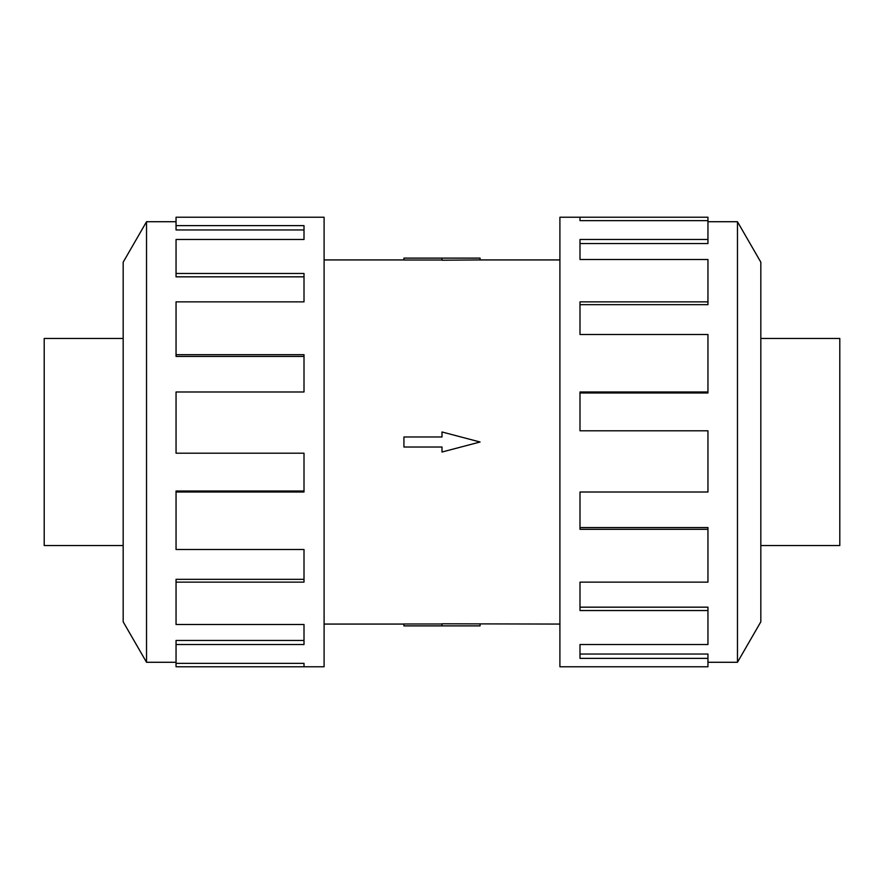 <?xml version="1.0" encoding="UTF-8"?>
<svg xmlns="http://www.w3.org/2000/svg" width="884" height="884" viewBox="0 0 884 884"><rect width="100%" height="100%" fill="white"/><g stroke="black" fill="none" stroke-linecap="round" stroke-linejoin="round"><path stroke-width="1.33" d="M324.096 259.929L403.922 259.929M403.922 624.071L324.096 624.071M559.904 624.071L442 623.795L442 625.883L403.922 625.883L403.922 623.994L442 623.994M442 260.007L403.922 260.007L403.922 258.117L480.078 258.117L480.078 259.929L559.904 259.929M480.078 259.929L442 260.205L442 258.117M123.174 338.473L44.2 338.473L44.2 545.527L123.174 545.527M760.826 338.473L839.8 338.473L839.8 545.527L760.826 545.527M176.049 662.282L146.534 662.282L123.174 621.817L123.174 262.183L146.534 221.718L176.049 221.718M146.534 662.282L146.534 221.718M176.049 225.63L304.008 225.63L304.008 239.487L304.008 229.95L176.049 229.95L176.049 217.232L324.096 217.232L324.096 666.768L176.049 666.768L176.049 663.354L304.008 663.354L304.008 666.768L304.008 663.354M304.008 239.487L176.049 239.487L176.049 273.465L304.008 273.465L304.008 301.853L176.049 301.853L176.049 354.694L304.008 354.694L304.008 391.988L176.049 391.988L176.049 453.205L304.008 453.205L304.008 492.012L176.049 492.012L176.049 549.494L304.008 549.494L304.008 582.147L176.049 582.147L176.049 624.502L304.008 624.502L304.008 644.513L176.049 644.513L176.049 663.354M176.049 644.513L176.049 640.458L304.008 640.458L304.008 624.502M176.049 582.147L176.049 579.34L304.008 579.34L304.008 549.494M176.049 492.012L176.049 491.018L304.008 491.018L304.008 453.205M304.008 391.988L304.008 356.44L176.049 356.44L176.049 354.694M304.008 301.853L304.008 276.836L176.049 276.836L176.049 273.465M707.951 662.282L737.466 662.282L760.826 621.817L760.826 262.183L737.466 221.718L707.951 221.718M579.992 220.646L579.992 217.232L707.951 217.232L707.951 220.646L579.992 220.646L579.992 217.232L559.904 217.232L559.904 666.768L707.951 666.768L707.951 658.37L579.992 658.37L579.992 644.513L579.992 654.049L707.951 654.049L707.951 658.37M579.992 644.513L707.951 644.513L707.951 610.535L579.992 610.535L579.992 582.147L579.992 607.164L707.951 607.164L707.951 610.535M579.992 582.147L707.951 582.147L707.951 529.306L579.992 529.306L579.992 492.012L579.992 527.56L707.951 527.56L707.951 529.306M579.992 492.012L707.951 492.012L707.951 430.795L579.992 430.795L579.992 391.988L707.951 391.988L707.951 392.982L579.992 392.982L579.992 430.795M707.951 391.988L707.951 334.506L579.992 334.506L579.992 301.853L707.951 301.853L707.951 304.66L579.992 304.66L579.992 334.506M707.951 301.853L707.951 259.498L579.992 259.498L579.992 239.487L707.951 239.487L707.951 243.542L579.992 243.542L579.992 259.498M707.951 239.487L707.951 220.646M737.466 221.718L737.466 662.282M442 625.883L480.078 625.883L480.078 624.071M442 447.017L442 452.022L480.078 442L442 431.978L442 436.983L403.922 436.983L403.922 447.017L442 447.017"/></g></svg>
